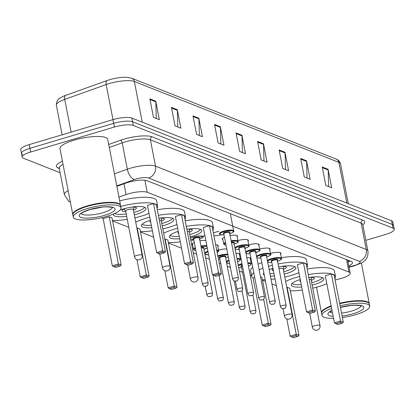 <?xml version="1.0" encoding="UTF-8"?>
<svg xmlns="http://www.w3.org/2000/svg" width="415" height="415" viewBox="0 0 415 415"><rect width="100%" height="100%" fill="white"/><g stroke="black" fill="none" stroke-linecap="round" stroke-linejoin="round"><path stroke-width="0.62" d="M192.679 244.892A7.781 1.951 -11 0 1 192.072 244.321A7.781 1.951 -11 0 1 194.293 242.422M222.871 239.652A7.781 1.951 -11 0 1 222.264 239.082A7.781 1.951 -11 0 1 224.484 237.178M221.143 234.833A7.781 1.951 -11 0 1 213.891 235.704M213.367 233.012A7.781 1.951 -11 0 1 215.919 232.068A7.781 1.951 -11 0 1 218.892 231.352M335.097 279.98L339.377 278.916A14.592 3.652 169 0 0 341.737 278.278A14.592 3.652 169 0 0 350.187 273.169A14.592 3.652 169 0 0 348.942 272.053L147.232 192.29A14.592 3.652 169 0 0 126.093 194.583L118.955 197.135M112.59 220.941L128.811 227.353M140.519 231.98L153.623 237.162M168.443 243.024L181.552 248.206M193.255 252.834L196.57 254.146M205.575 257.705L209.482 259.251M219.219 263.1L220.832 263.738M227.275 266.285L230.382 267.514M239.382 271.073L242.531 272.318M250.235 275.363L251.609 275.908M262.493 280.208L265.491 281.396M271.934 283.943L276.343 285.686M240.269 258.67A7.781 1.951 -11 0 1 241.006 258.472M246.78 257.591A7.781 1.951 -11 0 1 250.748 258.509A7.781 1.951 -11 0 1 250.401 259.271M235.928 253.3A7.781 1.951 -11 0 1 239.901 254.219A7.781 1.951 -11 0 1 239.554 254.981M218.57 250.089A7.781 1.951 -11 0 1 226.787 249.026M215.644 244.72A7.781 1.951 -11 0 1 218.202 245.639A7.781 1.951 -11 0 1 217.854 246.401M199.926 240.814A7.781 1.951 -11 0 1 205.84 240.534M270.461 253.43A7.781 1.951 -11 0 1 280.945 253.269A7.781 1.951 -11 0 1 280.597 254.027M259.614 249.14A7.781 1.951 -11 0 1 270.092 248.979A7.781 1.951 -11 0 1 269.745 249.737M248.761 244.85A7.781 1.951 -11 0 1 259.245 244.689A7.781 1.951 -11 0 1 258.893 245.447M237.914 240.56A7.781 1.951 -11 0 1 248.393 240.399A7.781 1.951 -11 0 1 248.046 241.157M230.118 235.575A7.781 1.951 -11 0 1 237.541 236.109A7.781 1.951 -11 0 1 237.193 236.866M348.771 265.89A14.592 3.652 169 0 0 352.439 262.555A14.592 3.652 169 0 0 351.199 261.44L147.128 180.748A14.592 3.652 169 0 0 125.989 183.036L116.848 186.309M350.151 261.025A14.592 3.652 -11 0 1 348.055 262.192M60.123 172.749L23.432 158.245A14.592 3.652 -11 0 1 22.187 157.124A14.592 3.652 -11 0 1 30.637 152.02L114.358 127.052A14.592 3.652 -11 0 1 133.314 125.475L393.01 228.162A14.592 3.652 -11 0 1 394.25 229.277A14.592 3.652 -11 0 1 385.8 234.382L365.838 240.337M22.711 154.546A14.592 3.652 -11 0 1 21.471 153.425L20.75 149.732A14.592 3.652 -11 0 1 29.2 144.622L112.922 119.655A14.592 3.652 -11 0 1 131.877 118.078L391.568 220.764L392.289 224.463A14.592 3.652 -11 0 1 393.529 225.578A14.592 3.652 -11 0 0 392.289 224.463L132.598 121.777L392.289 224.463L393.01 228.162M112.922 119.655L113.637 123.354A14.592 3.652 -11 0 1 132.598 121.777A14.592 3.652 -11 0 0 113.637 123.354L29.916 148.321L113.637 123.354L114.358 127.052M21.471 153.425A14.592 3.652 -11 0 1 29.916 148.321A14.592 3.652 -11 0 0 21.471 153.425L22.187 157.124M149.877 98.863L153.472 117.352L159.35 119.676L155.755 101.182L149.877 98.863M156.268 118.457L155.827 101.841A3.891 3.507 -68.4 0 0 155.755 101.182M171.421 107.381L175.016 125.87L180.888 128.194L177.298 109.7L171.421 107.381M177.812 126.974L177.366 110.359A3.891 3.507 -68.4 0 0 177.298 109.7M192.965 115.899L196.56 134.387L202.432 136.711L198.837 118.223L192.965 115.899M199.356 135.492L198.91 118.877A3.891 3.507 -68.4 0 0 198.837 118.223M214.508 124.417L218.103 142.905L223.976 145.229L220.381 126.741L214.508 124.417M220.899 144.01L220.453 127.395A3.891 3.507 -68.4 0 0 220.381 126.741M322.222 167.006L325.817 185.5L331.694 187.819L328.099 169.33L322.222 167.006M328.613 186.605L328.172 169.989A3.891 3.507 -68.4 0 0 328.099 169.33M300.678 158.489L304.273 176.977L310.15 179.301L306.555 160.812L300.678 158.489M307.069 178.087L306.628 161.471A3.891 3.507 -68.4 0 0 306.555 160.812M279.134 149.971L282.729 168.459L288.607 170.783L285.012 152.295L279.134 149.971M285.525 169.569L285.084 152.953A3.891 3.507 -68.4 0 0 285.012 152.295M257.596 141.453L261.185 159.941L267.063 162.265L263.468 143.777L257.596 141.453M263.987 161.046L263.541 144.436A3.891 3.507 -68.4 0 0 263.468 143.777M236.052 132.935L239.642 151.423L245.519 153.747L241.924 135.259L236.052 132.935M242.443 152.528L241.997 135.918A3.891 3.507 -68.4 0 0 241.924 135.259M346.805 203.065L338.894 162.379A4.866 4.383 -68.4 0 0 336.321 159.153C338.407 159.837 339.818 161.409 340.549 163.868A19.453 4.871 169 0 0 338.894 162.379L134.356 81.501A4.866 4.383 111.6 0 0 131.783 78.274C127.545 77.283 124.49 76.988 122.612 77.377A15.952 3.994 -11 0 0 108.133 80.194A15.952 3.994 -11 0 0 107.241 80.5A4.866 2.454 70.3 0 0 107.215 80.51L65.778 95.341A4.866 2.454 70.3 0 0 64.73 99.382A19.453 4.871 169 0 0 56.378 105.239C56.476 101.67 57.592 99.356 59.734 98.303C62.561 96.612 64.579 95.621 65.778 95.341A4.866 2.454 70.3 0 1 65.803 95.331L107.189 80.52M391.568 220.764A14.592 3.652 -11 0 1 392.813 221.88L394.25 229.277M339.626 303.277A24.319 6.09 -11 0 1 369.257 303.604A24.319 6.09 -11 0 1 369.283 303.837M339.683 303.573A24.075 6.028 -11 0 1 367.965 302.509A24.075 6.028 -11 0 1 368.095 302.592M339.714 303.739A24.319 6.09 -11 0 1 368.235 302.68A24.319 6.09 -11 0 1 369.35 304.065L369.749 306.146A24.319 6.09 -11 0 1 355.671 314.658A24.319 6.09 -11 0 1 342.401 317.548M340.118 305.819A24.319 6.09 -11 0 1 369.749 306.146M333.561 318.336A24.319 6.09 -11 0 1 322.009 315.426A24.319 6.09 -11 0 1 331.632 308.402M322.009 315.426L321.604 313.346A24.319 6.09 -11 0 1 322.113 311.644A24.319 6.09 -11 0 1 331.227 306.322M322.211 311.515A24.075 6.028 -11 0 1 322.305 311.385A24.075 6.028 -11 0 1 331.196 306.161M321.573 313.112A24.319 6.09 -11 0 1 321.511 312.884A24.319 6.09 -11 0 1 331.139 305.86M285.639 281.463A28.453 7.122 -11 0 1 296.097 277.448A28.453 7.122 -11 0 1 299.646 276.463M308.272 274.6A28.453 7.122 -11 0 1 335.486 276.551A28.453 7.122 -11 0 1 334.832 278.615M326.838 283.725A28.453 7.122 -11 0 1 319.011 286.511A28.453 7.122 -11 0 1 312.723 288.166M307.193 269.055A28.453 7.122 -11 0 1 334.407 271.005L335.486 276.551M311.219 280.441A7.294 1.826 169 0 0 314.269 278.273A7.294 1.826 169 0 0 308.843 277.547A16.538 4.14 -11 0 1 323.788 278.823A16.538 4.14 -11 0 1 314.212 284.612A16.538 4.14 -11 0 1 312.142 285.188M301.684 286.973A16.538 4.14 -11 0 1 291.325 285.136A16.538 4.14 -11 0 1 300.242 279.544M331.388 273.921L325.282 275.742L334.449 322.891L340.554 321.07L331.388 273.921L334.132 275.005L343.293 322.154L342.209 323.186L340.253 322.408L335.891 323.71L337.851 324.483L342.209 323.186M302.286 290.054A28.453 7.122 -11 0 1 290.334 290.822M291.589 336.923L293.55 337.696L297.908 336.394L295.952 335.621L291.589 336.923L290.147 336.103L296.253 334.283L298.992 335.367L289.826 288.218L286.76 287.232M340.253 322.408L340.554 321.07L343.293 322.154M295.952 335.621L296.253 334.283L287.087 287.133M290.147 336.103L286.807 318.922A3.891 3.891 0 0 0 292.072 314.57A3.891 0.975 169 0 0 291.74 314.269A3.891 0.975 169 0 0 286.687 314.695A3.891 0.975 169 0 0 284.436 316.054A3.891 3.891 0 0 0 286.822 318.933M298.992 335.367L297.908 336.394M335.891 323.71L334.449 322.891M322.585 277.645A16.05 4.02 -11 0 1 313.569 282.221A16.05 4.02 -11 0 1 311.67 282.755M300.377 280.25A7.294 1.826 169 0 0 299.946 281.059A7.294 1.826 169 0 0 300.652 281.65M301.212 284.534A16.05 4.02 -11 0 1 291.999 283.59M311.1 279.98A3.891 0.975 169 0 0 311.105 279.85A3.891 0.975 169 0 0 309.201 279.388M72.848 214.763A24.319 6.09 -11 0 1 72.786 214.539A24.319 6.09 -11 0 1 86.87 206.027A24.319 6.09 -11 0 1 120.532 205.259A24.319 6.09 -11 0 1 120.558 205.492M72.786 214.539L59.983 148.669A24.319 6.09 -11 0 1 74.062 140.156A24.319 6.09 -11 0 1 107.729 139.388L120.532 205.259M73.486 213.165A24.075 6.028 -11 0 1 73.58 213.035A24.075 6.028 -11 0 1 87.01 206.297A24.075 6.028 -11 0 1 119.24 204.159A24.075 6.028 -11 0 1 119.37 204.247M73.284 217.081L72.879 215.001A24.319 6.09 -11 0 1 73.388 213.294A24.319 6.09 -11 0 1 86.958 206.488A24.319 6.09 -11 0 1 119.51 204.33A24.319 6.09 -11 0 1 120.625 205.721L121.024 207.801A24.319 6.09 -11 0 1 106.946 216.314A24.319 6.09 -11 0 1 73.284 217.081A24.319 6.09 -11 0 1 87.363 208.569A24.319 6.09 -11 0 1 121.024 207.801M268.505 266.306A28.453 7.122 -11 0 1 272.37 265.252M278.071 263.982A28.453 7.122 -11 0 1 307.562 265.507A28.453 7.122 -11 0 1 306.903 267.576M298.909 272.681A28.453 7.122 -11 0 1 291.086 275.467A28.453 7.122 -11 0 1 284.794 277.121M281.303 257.674A28.453 7.122 -11 0 1 306.483 259.961L307.562 265.507M278.641 266.912A16.538 4.14 -11 0 1 295.864 267.779A16.538 4.14 -11 0 1 286.288 273.568A16.538 4.14 -11 0 1 284.218 274.144M274.434 275.871A16.538 4.14 -11 0 1 270.404 276.084M264.272 275.109A16.538 4.14 -11 0 1 263.395 274.092A16.538 4.14 -11 0 1 263.826 272.821M269.148 269.62A16.538 4.14 -11 0 1 272.966 268.303M303.464 262.877L297.358 264.697L306.519 311.847L312.625 310.026L303.464 262.877L306.203 263.961L315.369 311.11L314.285 312.142L312.324 311.369L307.966 312.666L309.922 313.439L314.285 312.142M275.026 278.921A28.453 7.122 -11 0 1 271.052 279.394M265.175 279.767A28.453 7.122 -11 0 1 262.404 279.777M253.077 278.04A28.453 7.122 -11 0 1 251.698 276.364A28.453 7.122 -11 0 1 253.814 272.842M259.152 269.719A28.453 7.122 -11 0 1 262.918 268.163M254.701 277.417L253.051 277.91L262.218 325.059L268.323 323.238L263.66 299.246M268.023 324.577L263.66 325.879L265.621 326.652L269.978 325.35L268.023 324.577L268.323 323.238L271.062 324.323L261.901 277.173L260.496 276.618M251.698 276.364L250.619 270.819A28.453 7.122 -11 0 1 252.735 267.296M258.073 264.173A28.453 7.122 -11 0 1 261.844 262.612M312.324 311.369L312.625 310.026L315.369 311.11M271.062 324.323L269.978 325.35M263.66 325.879L262.218 325.059M307.966 312.666L306.519 311.847M294.655 266.601A16.05 4.02 -11 0 1 285.639 271.182A16.05 4.02 -11 0 1 283.741 271.711M273.054 268.77A7.294 1.826 169 0 0 272.017 270.015A7.294 1.826 169 0 0 273.444 270.782M273.962 273.433A16.05 4.02 -11 0 1 269.926 273.62M283.295 269.397A7.294 1.826 169 0 0 286.34 267.234A7.294 1.826 169 0 0 280.831 266.518M283.17 268.936A3.891 0.975 169 0 0 283.18 268.806A3.891 0.975 169 0 0 278.973 268.635M163.666 233.23A28.453 7.122 -11 0 1 174.124 229.22A28.453 7.122 -11 0 1 177.672 228.234M186.299 226.372A28.453 7.122 -11 0 1 213.512 228.323A28.453 7.122 -11 0 1 212.859 230.387M204.865 235.497A28.453 7.122 -11 0 1 198.993 237.671M185.22 220.827A28.453 7.122 -11 0 1 212.433 222.772L213.512 228.323M189.25 232.213A7.294 1.826 169 0 0 192.295 230.045A7.294 1.826 169 0 0 186.869 229.319A16.538 4.14 -11 0 1 201.815 230.595A16.538 4.14 -11 0 1 192.244 236.384A16.538 4.14 -11 0 1 190.169 236.96M179.716 238.744A16.538 4.14 -11 0 1 169.351 236.903A16.538 4.14 -11 0 1 178.268 231.316M209.414 225.693L203.309 227.513L212.475 274.663L218.581 272.842L209.414 225.693L212.158 226.777L221.325 273.926L220.241 274.953L218.28 274.18L213.917 275.482L215.878 276.255L220.241 274.953M193.67 239.216A28.453 7.122 -11 0 1 190.75 239.937M180.312 241.826A28.453 7.122 -11 0 1 168.36 242.593M169.616 288.69L171.577 289.468L175.934 288.166L173.978 287.393L169.616 288.69L168.174 287.87L174.279 286.054L177.018 287.139L167.852 239.989L164.786 238.999M218.28 274.18L218.581 272.842L221.325 273.926M173.978 287.393L174.279 286.054L165.113 238.905M168.174 287.87L164.833 270.694M177.018 287.139L175.934 288.166M213.917 275.482L212.475 274.663M200.611 229.412A16.05 4.02 -11 0 1 191.595 233.993A16.05 4.02 -11 0 1 189.697 234.522M178.403 232.016A7.294 1.826 169 0 0 177.973 232.831A7.294 1.826 169 0 0 178.678 233.422M179.239 236.301A16.05 4.02 -11 0 1 170.026 235.362M189.126 231.752A3.891 0.975 169 0 0 189.131 231.622A3.891 0.975 169 0 0 187.227 231.155M135.736 222.191A28.453 7.122 -11 0 1 146.199 218.176A28.453 7.122 -11 0 1 149.742 217.19M158.369 215.328A28.453 7.122 -11 0 1 185.588 217.278A28.453 7.122 -11 0 1 184.934 219.343M176.935 224.453A28.453 7.122 -11 0 1 169.113 227.238A28.453 7.122 -11 0 1 162.82 228.893M157.29 209.782A28.453 7.122 -11 0 1 184.509 211.733L185.588 217.278M161.321 221.169A7.294 1.826 169 0 0 164.366 219.006A7.294 1.826 169 0 0 158.945 218.274A16.538 4.14 -11 0 1 173.89 219.551A16.538 4.14 -11 0 1 164.314 225.34A16.538 4.14 -11 0 1 162.244 225.916M151.786 227.7A16.538 4.14 -11 0 1 141.422 225.864A16.538 4.14 -11 0 1 150.344 220.272M181.49 214.648L175.384 216.469L184.55 263.618L190.651 261.798L181.49 214.648L184.229 215.733L193.395 262.882L192.311 263.914L190.35 263.136L185.993 264.438L187.948 265.211L192.311 263.914M152.383 230.782A28.453 7.122 -11 0 1 140.431 231.549M141.686 277.651L143.647 278.424L148.01 277.121L146.049 276.349L141.686 277.651L140.244 276.831L146.35 275.01L149.094 276.094L139.928 228.945L136.857 227.96M190.35 263.136L190.651 261.798L193.395 262.882M146.049 276.349L146.35 275.01L137.183 227.861M140.244 276.831L136.903 259.65M149.094 276.094L148.01 277.121M185.993 264.438L184.55 263.618M172.681 218.373A16.05 4.02 -11 0 1 163.671 222.954A16.05 4.02 -11 0 1 161.767 223.483M150.479 220.977A7.294 1.826 169 0 0 150.043 221.786A7.294 1.826 169 0 0 150.749 222.378M151.309 225.262A16.05 4.02 -11 0 1 142.096 224.318M161.196 220.707A3.891 0.975 169 0 0 161.207 220.578A3.891 0.975 169 0 0 159.298 220.116M120.76 206.426A28.453 7.122 -11 0 1 157.659 206.234A28.453 7.122 -11 0 1 157.005 208.304M149.006 213.409A28.453 7.122 -11 0 1 141.183 216.194A28.453 7.122 -11 0 1 134.896 217.849M119.681 200.881A28.453 7.122 -11 0 1 156.579 200.689L157.659 206.234M120.075 210.026A16.538 4.14 -11 0 1 123.068 209.03A16.538 4.14 -11 0 1 145.961 208.506A16.538 4.14 -11 0 1 136.385 214.296A16.538 4.14 -11 0 1 134.315 214.871M126.674 216.355A16.538 4.14 -11 0 1 113.492 214.82A16.538 4.14 -11 0 1 113.679 213.912M153.56 203.604L147.455 205.425L156.621 252.574L162.727 250.753L153.56 203.604L156.305 204.688L165.466 251.838L164.382 252.87L162.426 252.097L158.063 253.394L160.024 254.172L164.382 252.87M127.255 219.333A28.453 7.122 -11 0 1 112.507 220.505M103.179 218.767A28.453 7.122 -11 0 1 101.991 217.626M109.259 216.817L103.153 218.638L112.315 265.787L118.42 263.966L109.259 216.817L111.998 217.901L121.164 265.05L120.08 266.082L118.119 265.304L113.762 266.606L115.718 267.379L120.08 266.082M162.426 252.097L162.727 250.753L165.466 251.838M118.119 265.304L118.42 263.966L121.164 265.05M113.762 266.606L112.315 265.787M158.063 253.394L156.621 252.574M144.757 207.329A16.05 4.02 -11 0 1 135.741 211.909A16.05 4.02 -11 0 1 133.843 212.439M126.954 208.019A7.294 1.826 169 0 0 126.342 208.19A7.294 1.826 169 0 0 122.114 210.747A7.294 1.826 169 0 0 125.755 211.614M126.202 213.922A16.05 4.02 -11 0 1 114.582 213.512M133.391 210.125A7.294 1.826 169 0 0 136.442 207.962A7.294 1.826 169 0 0 130.933 207.246M133.267 209.663A3.891 0.975 169 0 0 133.277 209.534A3.891 0.975 169 0 0 127.893 209.658A3.891 0.975 169 0 0 125.636 211.017A3.891 0.975 169 0 0 125.693 211.136M346.525 259.588L348.942 272.053M123.986 183.757L126.093 194.583M144.887 180.245L147.232 192.29M348.963 266.887L352.947 265.901A9.727 2.438 169 0 0 354.519 265.476A9.727 2.438 169 0 0 359.323 261.326L148.596 177.999A9.727 2.438 169 0 0 135.954 179.052A9.727 2.438 169 0 0 134.501 179.529L116.765 185.873M114.426 173.828L127.332 169.211A19.453 4.871 -11 0 1 130.243 168.257A19.453 4.871 -11 0 1 155.516 166.156L366.248 249.477A19.453 4.871 -11 0 1 367.903 250.966L362.783 224.619A19.453 4.871 169 0 0 361.128 223.13L150.396 139.808A19.453 4.871 169 0 0 125.123 141.909A19.453 4.871 169 0 0 122.212 142.859L109.301 147.481M108.714 144.467L120.417 140.28A21.886 5.478 -11 0 1 152.129 136.846L362.86 220.168A2.433 2.194 -68.4 0 0 361.128 223.13L366.248 249.477A9.727 8.767 111.6 0 1 359.323 261.326M120.417 140.28A2.433 1.224 -109.7 0 1 122.212 142.859L127.332 169.211A9.727 4.907 70.3 0 0 134.501 179.529M362.86 220.168A21.886 5.478 -11 0 1 362.814 224.774M59.293 168.49L58.276 168.091A21.886 5.478 -11 0 1 62.416 161.181M133.314 125.475L131.877 118.078M30.637 152.02L29.2 144.622M148.596 177.999A9.727 8.767 111.6 0 0 155.516 166.156L150.396 139.808A2.433 2.194 -68.4 0 1 152.129 136.846M63.033 164.366A19.453 4.871 169 0 0 59.252 168.262L64.372 194.609A19.453 4.871 -11 0 1 68.159 190.713M59.169 168.018A2.433 2.194 -68.4 0 0 58.276 168.091M352.947 265.901A9.727 1.862 76.1 0 0 353.487 266.103L349.025 267.203M108.133 80.194L107.215 80.51A4.866 2.454 70.3 0 0 106.167 84.551L64.73 99.382L71.095 132.131M142.262 122.186L134.356 81.501A19.453 4.871 169 0 0 106.167 84.551L112.989 119.639M236.182 133.614L241.997 135.918M257.725 142.132L263.541 144.436M279.269 150.655L285.084 152.953M300.813 159.173L306.628 161.471M322.356 167.691L328.172 169.989M214.638 125.097L220.453 127.395M193.094 116.579L198.91 118.877M171.556 108.061L177.366 110.359M150.012 99.543L155.827 101.841M360.993 305.871A15.858 3.968 -11 0 1 351.816 311.001A15.858 3.968 -11 0 1 341.535 313.097M340.414 307.339A18.291 4.581 -11 0 1 362.669 306.073A18.291 4.581 -11 0 1 353.243 313.699A18.291 4.581 -11 0 1 342.105 316.028M332.545 313.092A15.858 3.968 -11 0 1 330.024 311.893M333.188 316.396A18.291 4.581 -11 0 1 332.01 310.342M314.617 325.733A3.891 0.975 169 0 0 312.36 327.098A3.891 3.891 0 0 0 318.668 329.349A3.891 3.891 0 0 0 320.001 325.614A3.891 0.975 169 0 0 319.669 325.313A3.891 0.975 169 0 0 314.617 325.733M112.268 207.526A15.858 3.968 -11 0 1 103.091 212.651A15.858 3.968 -11 0 1 81.299 213.543M89.79 209.528A18.291 4.581 -11 0 1 113.554 207.552A18.291 4.581 -11 0 1 104.518 215.354A18.291 4.581 -11 0 1 80.754 217.33A18.291 4.581 -11 0 1 89.79 209.528M192.643 277.505A3.891 0.975 169 0 0 190.386 278.87A3.891 3.891 0 0 0 196.694 281.121A3.891 3.891 0 0 0 198.028 277.381A3.891 0.975 169 0 0 197.696 277.085A3.891 0.975 169 0 0 192.643 277.505M164.714 266.461A3.891 0.975 169 0 0 162.462 267.825A3.891 3.891 0 0 0 168.765 270.077A3.891 3.891 0 0 0 170.098 266.342A3.891 0.975 169 0 0 169.771 266.041A3.891 0.975 169 0 0 164.714 266.461M136.784 255.422A3.891 0.975 169 0 0 134.533 256.781A3.891 3.891 0 0 0 140.841 259.033A3.891 3.891 0 0 0 142.174 255.298A3.891 0.975 169 0 0 141.842 254.997A3.891 0.975 169 0 0 136.784 255.422M267.395 260.589A7.294 1.826 -11 0 1 271.353 258.68A7.294 1.826 -11 0 1 281.453 258.446L280.338 252.699M277.542 261.258A6.811 1.707 169 0 0 280.39 258.446A6.811 1.707 169 0 0 271.638 259.219A6.811 1.707 169 0 0 267.691 261.543A6.811 1.707 169 0 0 271.809 262.373M271.602 261.289A3.403 0.851 -11 0 1 273.013 259.759A3.403 0.851 -11 0 1 276.831 259.266A3.403 0.851 -11 0 1 277.329 260.179M277.298 260.122L277.334 260.21A2.921 0.731 169 0 0 273.298 260.298A2.921 0.731 169 0 0 271.607 261.32L271.612 261.227M286.143 305.507C285.852 307.655 285.193 308.641 284.166 308.475C282.33 308.153 282.33 309.989 280.41 306.623A2.921 0.731 -11 0 1 282.101 305.601A2.921 0.731 -11 0 1 286.143 305.507L277.334 260.21M283.528 308.298L283.922 308.454L283.528 308.298M256.543 256.299A7.294 1.826 -11 0 1 260.506 254.39A7.294 1.826 -11 0 1 270.606 254.156L269.485 248.409M266.689 256.968A6.811 1.707 169 0 0 269.537 254.156A6.811 1.707 169 0 0 260.791 254.929A6.811 1.707 169 0 0 256.838 257.253A6.811 1.707 169 0 0 260.962 258.083M260.755 256.999A3.403 0.851 -11 0 1 262.161 255.469A3.403 0.851 -11 0 1 265.979 254.976A3.403 0.851 -11 0 1 266.477 255.889M266.446 255.832L266.487 255.915A2.921 0.731 169 0 0 262.446 256.008A2.921 0.731 169 0 0 260.755 257.03L260.76 256.937M275.29 301.217C275.005 303.365 274.346 304.351 273.319 304.185C271.477 303.863 271.477 305.699 269.563 302.333A2.921 0.731 -11 0 1 271.254 301.311A2.921 0.731 -11 0 1 275.29 301.217L266.487 255.915M272.681 304.008L273.07 304.164L272.681 304.008M245.696 252.004A7.294 1.826 -11 0 1 249.654 250.1A7.294 1.826 -11 0 1 259.754 249.866L258.638 244.119M255.842 252.678A6.811 1.707 169 0 0 258.69 249.866A6.811 1.707 169 0 0 249.939 250.639A6.811 1.707 169 0 0 245.991 252.963A6.811 1.707 169 0 0 250.11 253.793L247.48 253.798L245.955 253.358M249.903 252.709A3.403 0.851 -11 0 1 251.308 251.179A3.403 0.851 -11 0 1 255.132 250.686A3.403 0.851 -11 0 1 255.63 251.599M255.599 251.542L255.635 251.625A2.921 0.731 169 0 0 251.599 251.718A2.921 0.731 169 0 0 249.908 252.74L249.913 252.647M264.443 296.927C264.153 299.075 263.494 300.061 262.467 299.895C260.63 299.573 260.63 301.409 258.711 298.043A2.921 0.731 -11 0 1 260.402 297.021A2.921 0.731 -11 0 1 264.443 296.927L255.635 251.625M261.829 299.718L262.223 299.874L261.829 299.718M234.843 247.714A7.294 1.826 -11 0 1 238.807 245.81A7.294 1.826 -11 0 1 248.901 245.576L247.786 239.829M244.99 248.388A6.811 1.707 169 0 0 247.838 245.576A6.811 1.707 169 0 0 239.092 246.349A6.811 1.707 169 0 0 235.139 248.673A6.811 1.707 169 0 0 239.263 249.503M239.056 248.419A3.403 0.851 -11 0 1 240.461 246.889A3.403 0.851 -11 0 1 244.279 246.396A3.403 0.851 -11 0 1 244.777 247.309M244.746 247.252L244.788 247.335A2.921 0.731 169 0 0 240.747 247.428A2.921 0.731 169 0 0 239.056 248.45L239.061 248.357M253.591 292.637C253.306 294.785 252.647 295.771 251.62 295.605C249.778 295.283 249.778 297.114 247.864 293.753A2.921 0.731 -11 0 1 249.55 292.731A2.921 0.731 -11 0 1 253.591 292.637L244.788 247.335M250.982 295.428L251.371 295.584L250.982 295.428M226.056 245.244L224.261 244.777L223.732 244.072A7.294 1.826 -11 0 1 225.506 242.433M225.63 243.071A6.811 1.707 169 0 0 226.045 245.208M231.409 242.204A3.403 0.851 -11 0 1 233.93 243.019M233.899 242.962L233.936 243.045A2.921 0.731 169 0 0 231.523 242.785M242.744 288.347C242.453 290.495 241.795 291.48 240.767 291.314C238.931 290.993 238.931 292.824 237.012 289.463A2.921 0.731 -11 0 1 238.703 288.441A2.921 0.731 -11 0 1 242.744 288.347L233.936 243.045M240.129 291.138L240.524 291.294L240.129 291.138M231.129 240.778A7.294 1.826 -11 0 1 238.054 241.286L236.934 235.538M234.143 244.098A6.811 1.707 169 0 0 237.505 241.566A6.811 1.707 169 0 0 231.243 241.359M224.038 234.88L220.386 234.657L219.353 233.723A7.294 1.826 -11 0 1 223.576 231.165A7.294 1.826 -11 0 1 233.676 230.937L230.315 213.642M229.765 233.749A6.811 1.707 169 0 0 232.613 230.937A6.811 1.707 169 0 0 223.867 231.705A6.811 1.707 169 0 0 219.914 234.034A6.811 1.707 169 0 0 224.033 234.859M223.83 233.78A3.403 0.851 -11 0 1 225.236 232.25A3.403 0.851 -11 0 1 229.054 231.757A3.403 0.851 -11 0 1 229.552 232.67M229.521 232.613L229.562 232.696A2.921 0.731 169 0 0 225.521 232.789A2.921 0.731 169 0 0 223.83 233.811L223.835 233.718M238.366 277.998C238.075 280.146 237.422 281.131 236.394 280.96C234.553 280.639 234.553 282.475 232.639 279.108A2.921 0.731 -11 0 1 234.325 278.092A2.921 0.731 -11 0 1 238.366 277.998L229.562 232.696M235.756 280.789L236.145 280.945L235.756 280.789M238.22 265.086A7.294 1.826 -11 0 1 241.162 263.919A7.294 1.826 -11 0 1 242.018 263.681M247.797 262.814A7.294 1.826 -11 0 1 251.262 263.691L250.655 264.946L248.44 266.134M248.435 266.114A6.811 1.707 169 0 0 247.916 263.426M242.132 264.267A6.811 1.707 169 0 0 241.447 264.459A6.811 1.707 169 0 0 238.35 265.756M241.411 266.534A3.403 0.851 -11 0 1 242.308 265.169M242.422 265.776A2.921 0.731 169 0 0 241.416 266.56L241.421 266.466M251.91 310.84A2.921 0.731 -11 0 1 255.946 310.747C255.308 314.482 255.168 312.599 253.975 313.714C252.138 313.392 252.133 315.229 250.219 311.862A2.921 0.731 -11 0 1 251.91 310.84M253.731 313.693L253.337 313.538L253.731 313.693M238.698 267.53A6.811 1.707 169 0 0 241.618 267.613M236.944 258.524A7.294 1.826 -11 0 1 240.41 259.396L239.803 260.656L237.593 261.844M237.588 261.824A6.811 1.707 169 0 0 237.064 259.136M241.058 306.55A2.921 0.731 -11 0 1 245.099 306.457C244.456 310.192 244.316 308.309 243.123 309.424C241.286 309.102 241.286 310.939 239.367 307.572A2.921 0.731 -11 0 1 241.058 306.55M242.879 309.403L242.49 309.248L242.879 309.403M226.351 261.538A7.294 1.826 -11 0 1 228.94 260.091M229.059 260.698A6.811 1.707 169 0 0 229.578 263.369M217.818 255.905A7.294 1.826 -11 0 1 219.462 255.339A7.294 1.826 -11 0 1 227.814 254.296M225.646 257.917A6.811 1.707 169 0 0 228.292 256.771M227.944 254.966A6.811 1.707 169 0 0 219.748 255.879A6.811 1.707 169 0 0 217.937 256.517M219.711 257.948A3.403 0.851 -11 0 1 221.117 256.418A3.403 0.851 -11 0 1 224.94 255.925A3.403 0.851 -11 0 1 225.433 256.838M219.711 257.98L228.52 303.282A2.921 0.731 -11 0 1 230.211 302.26A2.921 0.731 -11 0 1 234.247 302.167L225.444 256.869A2.921 0.731 169 0 0 221.403 256.958A2.921 0.731 169 0 0 219.711 257.98L219.717 257.886M232.032 305.113L231.637 304.958L232.032 305.113M218.435 259.079A6.811 1.707 169 0 0 219.919 259.033L218.44 259.105M216.666 249.98A7.294 1.826 -11 0 1 218.71 250.816L218.482 251.672L217.19 252.673M217.185 252.636A6.811 1.707 169 0 0 216.796 250.629M219.359 297.97A2.921 0.731 -11 0 1 223.4 297.877C222.756 301.612 222.616 299.723 221.423 300.844C219.587 300.522 219.587 302.359 217.668 298.992A2.921 0.731 -11 0 1 219.359 297.97M221.179 300.823L220.785 300.668L221.179 300.823M204.652 252.958A7.294 1.826 -11 0 1 207.925 251.262M208.045 251.864A6.811 1.707 169 0 0 204.953 253.97A6.811 1.707 169 0 0 208.61 254.769M200.938 246.017A7.294 1.826 -11 0 1 206.878 245.851M203.947 249.337A6.811 1.707 169 0 0 207.23 247.682M207.023 246.619A6.811 1.707 169 0 0 201.052 246.603M208.512 293.68A2.921 0.731 -11 0 1 212.547 293.587C211.909 297.322 211.769 295.433 210.576 296.554C208.735 296.232 208.735 298.069 206.82 294.702A2.921 0.731 -11 0 1 208.512 293.68M210.327 296.533L209.938 296.377L210.327 296.533M212.547 293.587L203.744 248.289A2.921 0.731 169 0 0 201.327 248.03M192.42 243.564L193.535 249.311A7.294 1.826 -11 0 1 195.315 247.672M201.218 247.444A3.403 0.851 -11 0 1 203.734 248.258M195.439 248.315A6.811 1.707 169 0 0 195.854 250.453M203.485 236.177L203.464 236.073A7.294 1.826 -11 0 1 203.485 236.177C202.821 237.079 204.875 237.048 199.205 239.118M199.574 238.988A6.811 1.707 169 0 0 202.421 236.177A6.811 1.707 169 0 0 193.67 236.949A6.811 1.707 169 0 0 190.438 238.335M193.634 239.019A3.403 0.851 -11 0 1 195.04 237.489A3.403 0.851 -11 0 1 198.863 236.996A3.403 0.851 -11 0 1 199.361 237.909M193.639 239.05L202.442 284.353A2.921 0.731 -11 0 1 204.133 283.331A2.921 0.731 -11 0 1 208.174 283.238L199.366 237.935A2.921 0.731 169 0 0 195.33 238.028A2.921 0.731 169 0 0 193.639 239.05L193.644 238.957M205.954 286.184L205.56 286.028L205.954 286.184M190.76 239.989A6.811 1.707 169 0 0 193.841 240.103M347.848 261.128L349.165 260.636M347.635 260.029L350.187 273.169M353.487 266.103L362.134 262.731L364.603 260.843C365.288 260.278 368.639 257.207 367.903 250.966M362.689 224.333L362.783 224.619M59.252 168.262L59.055 167.842L59.62 168.137M64.372 194.609L68.496 201.073L70.389 202.204M131.783 78.274L336.321 159.153M56.378 105.239L62.12 134.802M340.549 163.868L348.284 203.651M369.257 303.604L361.398 263.162M367.965 302.509L368.235 302.68M360.998 305.45L361.294 306.026L359.784 305.533L354.758 305.227L351.085 305.471L340.43 307.422M329.863 311.504L329.806 312.147L332.047 310.519M322.305 311.385L322.113 311.644M321.511 312.884L316.521 287.216M311.12 279.912L311.857 277.412M311.105 279.85L320.001 325.614M309.689 313.351L312.36 327.098M119.24 204.159L119.51 204.33M112.273 207.101L112.569 207.676L111.059 207.184C107.693 206.794 104.788 206.774 102.36 207.121L90.034 209.544C78.228 213.787 81.931 213.829 81.081 213.798L81.138 213.154M73.58 213.035L73.388 213.294M283.191 268.868L283.933 266.368M283.18 268.806L292.072 314.57M282.994 308.646L284.436 316.054M189.147 231.684L189.883 229.184M189.131 231.622L198.028 277.381M187.715 265.118L190.386 278.87M161.217 220.64L161.959 218.14M161.207 220.578L170.098 266.342M159.791 254.079L162.462 267.825M133.288 209.596L134.029 207.095M133.277 209.534L142.174 255.298M125.636 211.017L134.533 256.781M125.652 211.079L124.028 209.041M267.654 261.938L269.179 262.379L271.815 262.389M280.41 306.623L271.607 261.32M277.173 261.388C281.028 259.883 282.454 258.898 281.453 258.446M256.807 257.648L258.332 258.089L260.962 258.099M269.563 302.333L260.755 257.03M266.321 257.098C270.181 255.593 271.607 254.608 270.606 254.156M258.711 298.043L249.908 252.74M255.474 252.808C259.328 251.303 260.755 250.318 259.754 249.866M235.108 249.067L236.628 249.508L239.263 249.519M247.864 293.753L239.056 248.45M244.622 248.518C248.476 247.013 249.908 246.028 248.901 245.576M237.012 289.463L235.393 281.131M223.732 244.072L222.611 238.319M233.775 244.228C237.629 242.718 239.056 241.738 238.054 241.286M232.639 279.108L223.83 233.811M229.396 233.878C233.251 232.369 234.677 231.388 233.676 230.937M255.946 310.747L252.87 294.904M251.262 263.691L250.141 257.938M250.219 311.862L241.416 266.56M238.703 267.582L241.623 267.628M245.099 306.457L242.018 290.614M240.41 259.396L239.294 253.648M239.367 307.572L234.195 280.955M226.616 262.887L229.583 263.395M228.302 256.818L225.651 257.938M234.247 302.167C233.609 305.902 233.469 304.013 232.276 305.134C230.439 304.812 230.434 306.649 228.52 303.282M223.4 297.877L219.016 275.321M218.71 250.816L217.595 245.068M217.668 298.992L212.999 274.958M204.911 254.307L208.615 254.789M207.251 247.786L203.952 249.358M206.82 294.702L205.202 286.376M193.535 249.311L194.07 250.022L195.859 250.484M208.174 283.238C207.531 286.967 207.391 285.084 206.198 286.205C204.362 285.883 204.362 287.714 202.442 284.353M190.77 240.041L193.847 240.119"/></g></svg>
